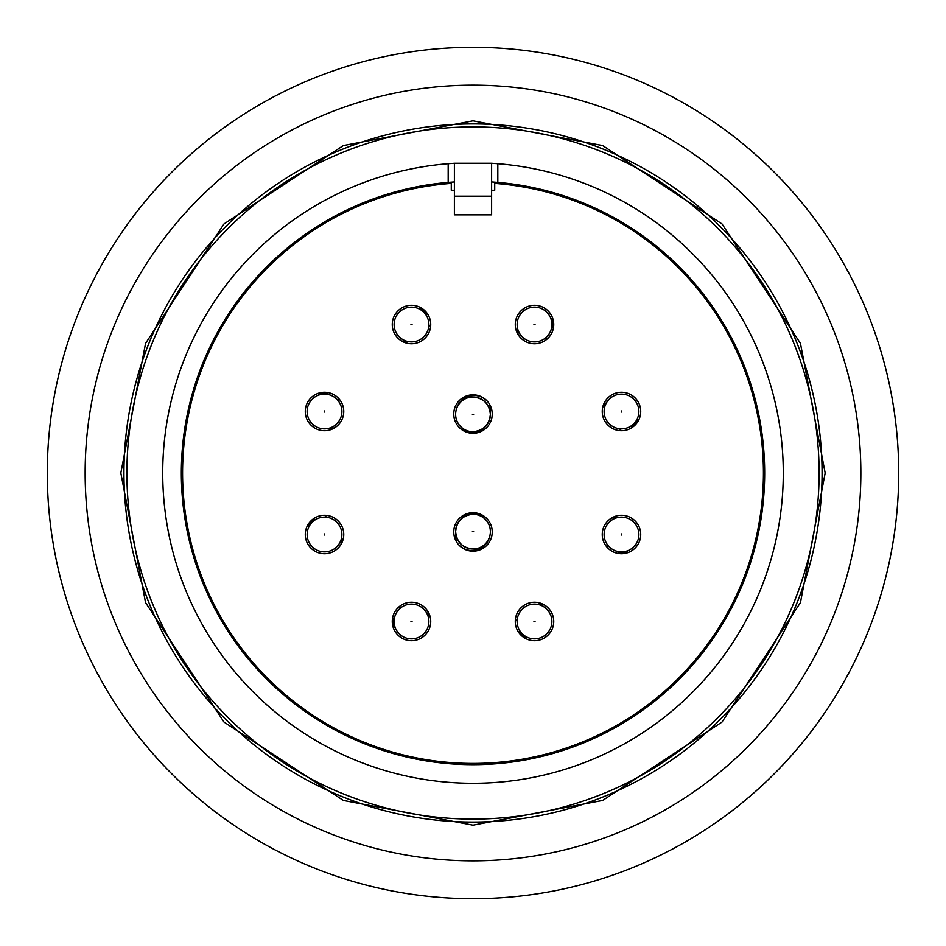 <?xml version="1.0" encoding="UTF-8"?>
<svg xmlns="http://www.w3.org/2000/svg" width="946" height="946" viewBox="0 0 946 946"><rect width="100%" height="100%" fill="white"/><g stroke="black" fill="none" stroke-linecap="round" stroke-linejoin="round"><path stroke-width="1.42" d="M473 825.16L343.374 800.434L223.977 722.023L145.566 602.626L120.84 473L145.566 343.374L223.977 223.977L343.374 145.566L473 120.84L602.626 145.566L722.023 223.977L800.434 343.374L825.16 473L800.434 602.626L722.023 722.023L602.626 800.434L473 825.16M473 396.977C483.477 398.089 489.271 403.883 490.371 414.36A17.371 17.371 0 0 1 473 431.731A17.371 17.371 0 0 1 455.629 414.36A17.371 17.371 0 0 1 473 396.977A17.371 17.371 0 0 1 490.371 414.36C489.271 424.837 483.477 430.631 473 431.731M473 549.023C462.523 547.911 456.729 542.117 455.629 531.64A17.371 17.371 0 0 1 473 514.269A17.371 17.371 0 0 1 490.371 531.64A17.371 17.371 0 0 1 473 549.023A17.371 17.371 0 0 1 455.629 531.64C456.729 521.163 462.523 515.369 473 514.269M392.507 618.353A18.613 18.613 0 0 0 394.624 625.649L394.115 621.487A17.371 17.371 0 0 1 414.88 604.447A17.371 17.371 0 0 1 427.545 628.144A17.371 17.371 0 0 1 394.115 621.487L394.127 620.99M327.647 392.507A18.613 18.613 0 0 0 320.351 394.624L324.513 394.115A17.371 17.371 0 0 1 341.553 414.88A17.371 17.371 0 0 1 317.856 427.545A17.371 17.371 0 0 1 324.513 394.115L325.01 394.127M553.493 327.647A18.613 18.613 0 0 0 551.376 320.351L551.885 324.513A17.371 17.371 0 0 1 531.12 341.553A17.371 17.371 0 0 1 518.455 317.856A17.371 17.371 0 0 1 551.885 324.513L551.873 325.01M618.353 553.493A18.613 18.613 0 0 0 625.649 551.376L621.487 551.885A17.371 17.371 0 0 1 604.447 531.12A17.371 17.371 0 0 1 628.144 518.455A17.371 17.371 0 0 1 621.487 551.885L620.99 551.873M550.56 614.841A17.371 17.371 0 0 0 534.502 604.116A17.371 17.371 0 0 1 550.56 614.841A17.371 17.371 0 0 1 534.502 638.869A17.371 17.371 0 0 1 518.455 628.144A17.371 17.371 0 0 1 534.502 604.116L535.01 604.116M638.869 411.498A17.371 17.371 0 0 1 628.144 427.545A17.371 17.371 0 0 1 604.116 411.498A17.371 17.371 0 0 1 614.841 395.44A17.371 17.371 0 0 1 638.869 411.498M411.498 307.131A17.371 17.371 0 0 1 427.545 317.856A17.371 17.371 0 0 1 411.498 341.884A17.371 17.371 0 0 1 395.44 331.159A17.371 17.371 0 0 1 411.498 307.131M331.159 550.56A17.371 17.371 0 0 0 341.884 534.502A17.371 17.371 0 0 1 331.159 550.56A17.371 17.371 0 0 1 307.131 534.502A17.371 17.371 0 0 1 317.856 518.455A17.371 17.371 0 0 1 341.884 534.502L341.884 535.01M473 47.3A425.7 425.7 0 0 1 898.7 473A425.7 425.7 0 0 1 473 898.7A425.7 425.7 0 0 1 47.3 473A425.7 425.7 0 0 1 473 47.3M860.848 473A387.848 387.848 0 0 1 473 860.848A387.848 387.848 0 0 1 85.152 473A387.848 387.848 0 0 1 473 85.152A387.848 387.848 0 0 1 860.848 473A387.848 387.848 0 0 1 473 860.848A387.848 387.848 0 0 1 85.152 473A387.848 387.848 0 0 1 473 85.152A387.848 387.848 0 0 1 860.848 473M494.723 182.152L494.723 183.394A290.422 290.422 0 0 1 763.422 473A290.422 290.422 0 0 1 473 763.422A290.422 290.422 0 0 1 182.578 473A290.422 290.422 0 0 1 451.277 183.394L451.277 182.152M392.259 324.513A19.239 19.239 0 0 1 411.498 305.274A19.239 19.239 0 0 1 430.726 324.513A19.239 19.239 0 0 1 411.498 343.753A19.239 19.239 0 0 1 392.259 324.513M305.274 411.498A19.239 19.239 0 0 1 324.513 392.259A19.239 19.239 0 0 1 343.753 411.498A19.239 19.239 0 0 1 324.513 430.726A19.239 19.239 0 0 1 305.274 411.498M305.274 534.502A19.239 19.239 0 0 1 324.513 515.274A19.239 19.239 0 0 1 343.753 534.502A19.239 19.239 0 0 1 324.513 553.741A19.239 19.239 0 0 1 305.274 534.502M392.259 621.487A19.239 19.239 0 0 1 411.498 602.247A19.239 19.239 0 0 1 430.726 621.487A19.239 19.239 0 0 1 411.498 640.726A19.239 19.239 0 0 1 392.259 621.487M453.761 531.948A19.239 19.239 0 0 1 473 512.72A19.239 19.239 0 0 1 492.239 531.948A19.239 19.239 0 0 1 473 551.187A19.239 19.239 0 0 1 453.761 531.948M453.761 414.052A19.239 19.239 0 0 1 473 394.813A19.239 19.239 0 0 1 492.239 414.052A19.239 19.239 0 0 1 473 433.28A19.239 19.239 0 0 1 453.761 414.052M515.274 324.513A19.239 19.239 0 0 1 534.502 305.274A19.239 19.239 0 0 1 553.741 324.513A19.239 19.239 0 0 1 534.502 343.753A19.239 19.239 0 0 1 515.274 324.513M602.247 411.498A19.239 19.239 0 0 1 621.487 392.259A19.239 19.239 0 0 1 640.726 411.498A19.239 19.239 0 0 1 621.487 430.726A19.239 19.239 0 0 1 602.247 411.498M602.247 534.502A19.239 19.239 0 0 1 621.487 515.274A19.239 19.239 0 0 1 640.726 534.502A19.239 19.239 0 0 1 621.487 553.741A19.239 19.239 0 0 1 602.247 534.502M515.274 621.487A19.239 19.239 0 0 1 534.502 602.247A19.239 19.239 0 0 1 553.741 621.487A19.239 19.239 0 0 1 534.502 640.726A19.239 19.239 0 0 1 515.274 621.487M491.613 181.939L497.821 182.401A291.664 291.664 0 0 1 764.664 473A291.664 291.664 0 0 1 473 764.664A291.664 291.664 0 0 1 181.336 473A291.664 291.664 0 0 1 448.179 182.401L454.387 181.939M822.062 473A349.062 349.062 0 0 1 473 822.062A349.062 349.062 0 0 1 123.938 473A349.062 349.062 0 0 1 473 123.938A349.062 349.062 0 0 1 822.062 473M454.387 196.189L454.387 163.28L448.179 163.717A310.276 310.276 0 0 0 162.724 473A310.276 310.276 0 0 0 473 783.276A310.276 310.276 0 0 0 783.276 473A310.276 310.276 0 0 0 497.821 163.717L491.613 163.28L491.613 196.189L454.387 196.189L454.387 214.848L491.613 214.848L491.613 196.189M473 819.094A346.094 346.094 0 0 0 819.094 473A346.094 346.094 0 0 0 473 126.906A346.094 346.094 0 0 0 126.906 473A346.094 346.094 0 0 0 473 819.094M489.65 404.415A17.371 17.371 0 0 1 488.704 406.91M455.948 411.002A18.613 18.613 0 0 1 482.779 397.474M482.401 430.832A18.613 18.613 0 0 1 459.023 424.683M490.052 534.998A18.613 18.613 0 0 1 463.221 548.526M463.599 515.168A18.613 18.613 0 0 1 486.977 521.317M550.501 317.714A18.613 18.613 0 0 1 553.706 323.343M637.604 418.002A18.613 18.613 0 0 1 635.889 424.246M420.485 309.638A18.613 18.613 0 0 1 427.131 313.303M418.002 308.396A18.613 18.613 0 0 1 424.246 310.111M611.069 518.337A18.613 18.613 0 0 1 617.502 517.592M628.286 550.501A18.613 18.613 0 0 1 622.657 553.706M317.714 395.499A18.613 18.613 0 0 1 323.343 392.294M334.931 427.663A18.613 18.613 0 0 1 328.499 428.408M487.97 426.126A18.613 18.613 0 0 1 473.721 432.665M471.605 550.56A18.613 18.613 0 0 1 457.864 543.82M458.03 519.874A18.613 18.613 0 0 1 472.279 513.335M636.362 420.485A18.613 18.613 0 0 1 632.697 427.131M474.395 395.44A18.613 18.613 0 0 1 488.136 402.18M308.396 527.998A18.613 18.613 0 0 1 310.111 521.754M343.315 538.57A18.613 18.613 0 0 1 339.283 543.643M395.499 628.286A18.613 18.613 0 0 1 392.294 622.657M427.663 611.069A18.613 18.613 0 0 1 428.408 617.502M525.515 636.362A18.613 18.613 0 0 1 518.869 632.697M309.638 525.515A18.613 18.613 0 0 1 313.303 518.869M518.337 334.931A18.613 18.613 0 0 1 517.592 328.499M527.998 637.604A18.613 18.613 0 0 1 521.754 635.889M538.57 602.685A18.613 18.613 0 0 1 543.643 606.717M407.43 343.315A18.613 18.613 0 0 1 402.357 339.283M602.685 407.43A18.613 18.613 0 0 1 606.717 402.357M425.002 311.731L427.545 317.856A17.371 17.371 0 0 1 411.498 341.884L410.99 341.884M634.269 425.002L628.144 427.545A17.371 17.371 0 0 1 604.116 411.498L604.116 410.99M456.35 541.585A17.371 17.371 0 0 1 457.296 539.09M454.387 163.28L491.613 163.28L454.387 163.28M448.179 182.401L448.179 163.717M497.821 163.717L497.821 182.401M494.723 183.394L494.723 190.264L491.613 190.264M454.387 190.264L451.277 190.264L451.277 183.394M398.018 607.758L400.678 607.888M338.242 398.018L338.112 400.678M547.982 338.242L545.322 338.112M607.758 547.982L607.888 545.322M515.274 621.309L517.237 619.512M621.309 430.726L619.512 428.763M430.726 324.691L428.763 326.488M324.691 515.274L326.488 517.237M473.615 414.36L472.385 414.36L473.615 414.36M472.385 531.64L473.615 531.64L472.385 531.64M412.066 621.723L410.919 621.25L412.066 621.723M324.277 412.066L324.75 410.919L324.277 412.066M533.934 324.277L535.081 324.75L533.934 324.277M621.723 533.934L621.25 535.081L621.723 533.934M535.081 621.25L533.934 621.723L535.081 621.25M621.25 410.919L621.723 412.066L621.25 410.919M410.919 324.75L412.066 324.277L410.919 324.75M324.75 535.081L324.277 533.934L324.75 535.081M428.869 621.487A17.371 17.371 0 0 1 427.545 628.144M325.034 392.897L331.159 395.44A17.371 17.371 0 0 1 324.513 428.869M553.103 325.034L550.56 331.159A17.371 17.371 0 0 1 517.131 324.513M621.487 517.131A17.371 17.371 0 0 1 628.144 518.455M490.371 405.787L490.371 414.36M620.966 553.103L614.841 550.56M455.629 540.213L455.629 531.64M311.731 520.998L317.856 518.455M520.998 634.269L518.455 628.144M392.897 620.966L395.44 614.841"/></g></svg>
